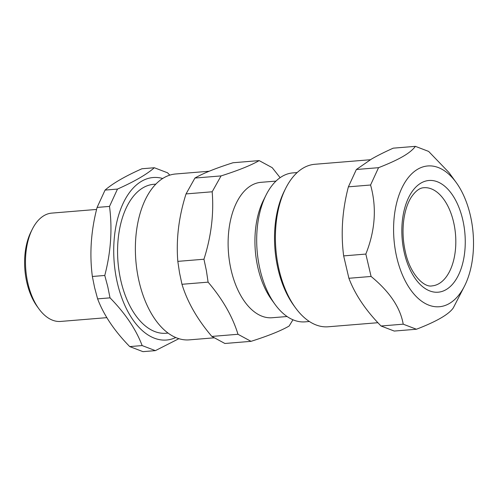 <?xml version="1.0" encoding="UTF-8"?>
<svg xmlns="http://www.w3.org/2000/svg" width="498" height="498" viewBox="0 0 498 498"><rect width="100%" height="100%" fill="white"/><g stroke="black" fill="none" stroke-linecap="round" stroke-linejoin="round"><path stroke-width="0.75" d="M431.971 285.896A49.252 27.67 85.3 0 0 455.527 234.546A49.252 27.67 85.3 0 0 423.929 187.721C419.758 187.814 415.544 190.964 411.286 197.164C407.794 202.661 405.36 209.776 403.971 218.51C402.347 229.597 402.832 240.802 405.422 252.125C410.196 274.255 424.041 287.695 431.971 285.896M32.308 229.205L31.001 231.813A50.952 28.623 85.3 0 0 37.107 306.363L38.819 308.723A54.35 30.534 -94.7 0 1 27.969 283.63A54.35 30.534 -94.7 0 1 32.308 229.205A54.35 30.534 -94.7 0 1 51.792 213.107L96.593 209.434M155.376 350.636L142.963 351.65L129.735 346.589C114.496 331.052 103.789 315.147 97.614 298.868L94.626 287.701L92.36 276.483C89.41 253.831 90.985 230.817 97.098 207.423L105.066 190.093C112.822 183.357 125.11 176.242 141.93 168.76L154.343 167.745C146.586 174.487 134.298 181.596 117.478 189.078L109.51 206.409C112.461 229.055 110.886 252.075 104.773 275.462L107.761 286.63L110.027 297.848C125.266 313.385 135.973 329.296 142.148 345.575L155.376 350.636L178.882 338.69M105.066 190.093L117.478 189.078M169.793 175.14L167.565 172.8L154.343 167.745M129.735 346.589L142.148 345.575M97.614 298.868L110.027 297.848M92.36 276.483L104.773 275.462M97.098 207.423L109.51 206.409M106.877 317.649L60.669 321.434A54.35 30.534 -94.7 0 1 38.819 308.723M162.703 178.489A81.523 45.797 85.3 0 0 117.46 283.318A81.523 45.797 85.3 0 0 175.738 337.532M155.855 184.129L153.751 184.304A74.731 41.981 85.3 0 0 120.995 281.27A74.731 41.981 85.3 0 0 165.959 333.255L168.063 333.087M297.182 172.545L292.868 172.899A74.731 41.981 85.3 0 0 266.075 195.035A74.731 41.981 85.3 0 0 258.792 263.523A74.731 41.981 85.3 0 0 275.033 304.378A74.731 41.981 85.3 0 0 305.075 321.857L309.389 321.503M181.969 284.29L208.102 282.148C222.6 299.155 232.56 316.535 237.988 334.283L211.855 336.43C197.364 319.417 187.397 302.043 181.969 284.29L179.535 272.86L177.817 261.369C176.031 239.258 178.77 216.773 186.04 193.921L194.923 178.054C203.097 173.323 215.796 168.218 233.033 162.746L259.165 160.605C250.998 165.336 238.293 170.441 221.056 175.912L212.179 191.78C213.966 213.891 211.227 236.376 203.95 259.228L177.817 261.369M208.102 282.148L206.39 270.657L203.95 259.228M212.179 191.78L186.04 193.921M221.056 175.912L194.923 178.054M280.131 177.674L272.201 167.664L259.165 160.605M237.988 334.283L251.023 341.342L224.891 343.483L211.855 336.43M251.023 341.342C268.26 335.87 280.959 330.765 289.133 326.034L292.961 319.772M209.235 171.231L175.669 173.983A83.222 46.756 85.3 0 0 137.722 274.902A83.222 46.756 85.3 0 0 189.259 339.866L214.177 337.825M275.992 181.098L261.008 182.324A67.933 38.165 85.3 0 0 230.032 264.712A67.933 38.165 85.3 0 0 272.107 317.743L287.085 316.516M266.075 195.035L263.461 200.252A67.933 38.165 85.3 0 0 256.844 262.514A67.933 38.165 85.3 0 0 271.609 299.653L275.033 304.378M381.032 325.997C365.787 310.459 355.08 294.555 348.905 278.276L343.657 255.891C340.7 233.238 342.282 210.218 348.388 186.831L356.363 169.501L371.415 159.111C377.142 155.774 384.412 152.127 393.221 148.167L415.4 146.35C412.848 149.798 408.659 153.191 402.826 156.54C397.118 159.87 389.025 163.587 378.542 167.683L370.568 185.013C376.843 207.386 375.262 230.406 365.837 254.073L371.085 276.458C389.648 291.722 400.355 307.627 403.212 324.179L381.032 325.997L394.254 331.058L416.434 329.24C436.572 321.484 448.86 314.375 453.292 307.907L464.646 285.821A70.635 39.684 85.3 0 0 456.174 182.473A70.635 39.684 85.3 0 0 417.791 169.164A70.635 39.684 85.3 0 0 401.693 273.153A70.635 39.684 85.3 0 0 464.646 285.821M371.085 276.458L348.905 278.276M365.837 254.073L343.657 255.891M370.568 185.013L348.388 186.831M378.542 167.683L356.363 169.501M456.174 182.473L448.935 172.495L428.629 151.411L415.4 146.35M403.212 324.179L416.434 329.24M377.907 322.704L328.182 326.781A81.523 45.797 -94.7 0 1 295.414 307.708A81.523 45.797 -94.7 0 1 285.64 188.431A81.523 45.797 -94.7 0 1 303.338 167.982A81.523 45.797 -94.7 0 1 314.867 164.278L370.35 159.734M285.64 188.431L284.333 191.039A78.124 43.892 85.3 0 0 293.702 305.349L295.414 307.708M404.407 253.221A56.044 31.486 85.3 0 0 458.951 274.087A56.044 31.486 85.3 0 0 437.294 181.745A56.044 31.486 85.3 0 0 404.407 253.221"/></g></svg>
